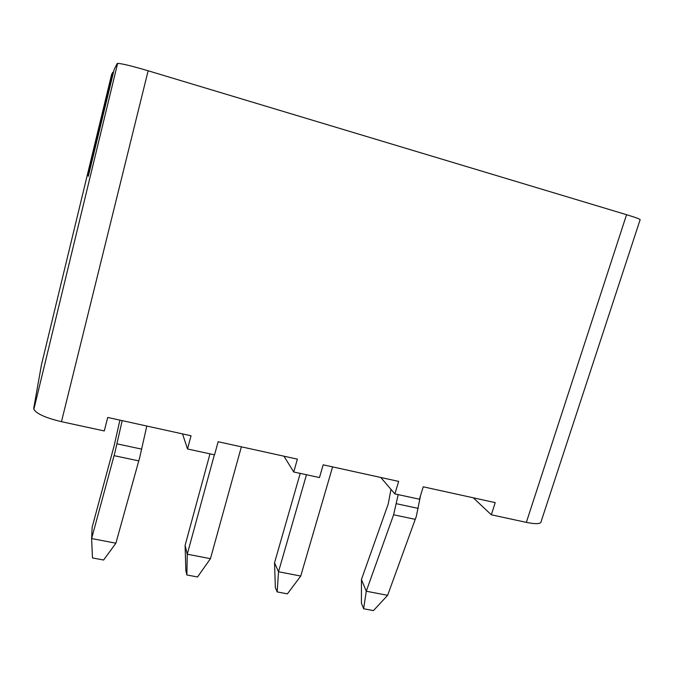 <?xml version="1.0" encoding="UTF-8"?>
<svg xmlns="http://www.w3.org/2000/svg" width="674" height="674" viewBox="0 0 674 674"><rect width="100%" height="100%" fill="white"/><g stroke="black" fill="none" stroke-linecap="round" stroke-linejoin="round"><path stroke-width="1.01" d="M61.469 421.68C45.857 417.956 36.649 413.844 33.852 409.354L117.621 63.398C121.691 63.525 131.868 65.976 148.137 70.778L61.469 421.68L104.285 430.956L107.714 417.45L191.045 435.766L187.507 448.985L214.551 454.84L218.132 441.723L297.394 459.146L293.721 471.985L319.476 477.563L323.175 464.816L398.671 481.404L394.88 493.899L419.422 499.215L423.23 486.805L495.213 502.627L491.329 514.793L526.343 522.375L626.559 214.694C636.644 217.769 641.143 219.522 640.056 219.935L541.171 521.398C541.205 524.035 536.268 524.364 526.343 522.375M293.721 471.985L283.973 456.197M187.507 448.985L182.553 433.904M394.88 493.899L380.776 477.478M491.329 514.793L473.274 497.808M117.175 63.558L114.142 69.532L88.328 176.268L88.083 174.212L112.71 72.337L111.598 74.528L41.434 364.904L33.725 408.276M112.71 72.337L113.409 72.539M148.137 70.778L626.559 214.694M88.083 174.212L88.774 174.398M387.634 595.319L373.455 610.602L363.631 608.765L361.424 603.171L361.441 579.488L366.268 591.224L387.634 595.319L416.296 516.436L420.584 495.424M363.631 608.765L366.268 591.224L393.608 514.776L398.208 494.623M361.441 579.488L388.216 504.034L390.971 489.341M300.739 576.043L287.419 593.845L277.183 591.924L275.346 587.559L274.537 562.79L278.514 571.763L300.739 576.043L332.602 466.888M277.183 591.924L278.514 571.763L306.476 474.749M274.537 562.79L300.208 473.392M210.44 558.67L197.541 576.978L186.867 574.973L185.864 570.693L185.097 545.409L187.262 554.205L210.44 558.67L241.368 446.828M186.867 574.973L187.262 554.205L214.357 454.798M185.097 545.409L209.985 453.855M119.913 420.138L114.218 445.447L92.161 527.152L91.622 538.551L115.886 543.202L139.653 457.713L146.806 426.044M115.886 543.202L103.611 560.018L92.473 557.929L91.622 538.551L114.917 452.465L122.188 420.635M393.608 514.776L415.319 519.368M396.531 503.748L418.242 508.407M114.075 455.658L138.802 460.881M116.981 443.837L141.708 449.137M117.621 63.398L33.852 409.354"/></g></svg>

